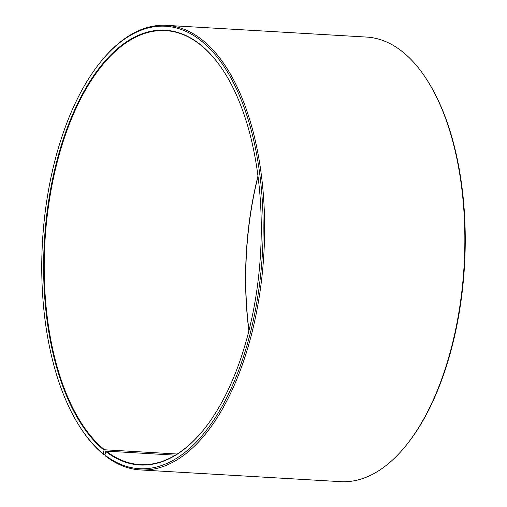 <?xml version="1.0" encoding="UTF-8"?>
<svg xmlns="http://www.w3.org/2000/svg" width="507" height="507" viewBox="0 0 507 507"><rect width="100%" height="100%" fill="white"/><g stroke="black" fill="none" stroke-linecap="round" stroke-linejoin="round"><path stroke-width="0.76" d="M105 454.798L103.884 454.735L103.2 453.695L104.049 450.14L104.512 449.772L177.216 454.025M104.512 449.772A217.364 108.023 93.4 0 1 48.748 204.264A217.364 108.023 93.4 0 1 165.536 30.61A217.364 108.023 93.4 0 1 224.893 73.16M204.036 429.271A217.364 108.023 93.4 0 1 140.122 464.602A217.364 108.023 93.4 0 1 106.216 451.122L175.365 455.172M248.893 330.919A217.364 108.023 93.4 0 1 257.962 176.075M248.988 330.545A217.788 108.238 93.4 0 1 258.012 176.455M103.2 453.695A221.61 110.133 93.4 0 1 78.877 425.253A221.61 110.133 93.4 0 1 100.113 62.538L100.785 61.708A222.668 110.659 93.4 0 1 166.397 25.35L366.637 37.074A222.668 110.659 93.4 0 1 427.559 80.847L428.123 81.747A221.61 110.133 93.4 0 1 406.887 444.462L406.215 445.292A222.668 110.659 93.4 0 1 340.603 481.65L140.363 469.926A222.668 110.659 93.4 0 1 105.633 456.116L104.943 455.071L105.76 451.496L106.216 451.122M427.559 80.847A222.668 110.659 93.4 0 1 406.215 445.292M103.884 454.735A222.668 110.659 93.4 0 1 79.441 426.153L78.877 425.253M166.397 25.35A222.668 110.659 93.4 0 1 263.849 254.108A222.668 110.659 93.4 0 1 140.363 469.926M100.113 62.538A221.61 110.133 93.4 0 1 263.133 222.712A221.61 110.133 93.4 0 1 104.943 455.071M104.049 450.14A217.788 108.238 93.4 0 1 62.304 142.175A217.788 108.238 93.4 0 1 224.778 72.976A217.788 108.238 93.4 0 1 203.903 429.435A217.788 108.238 93.4 0 1 105.76 451.496"/></g></svg>
